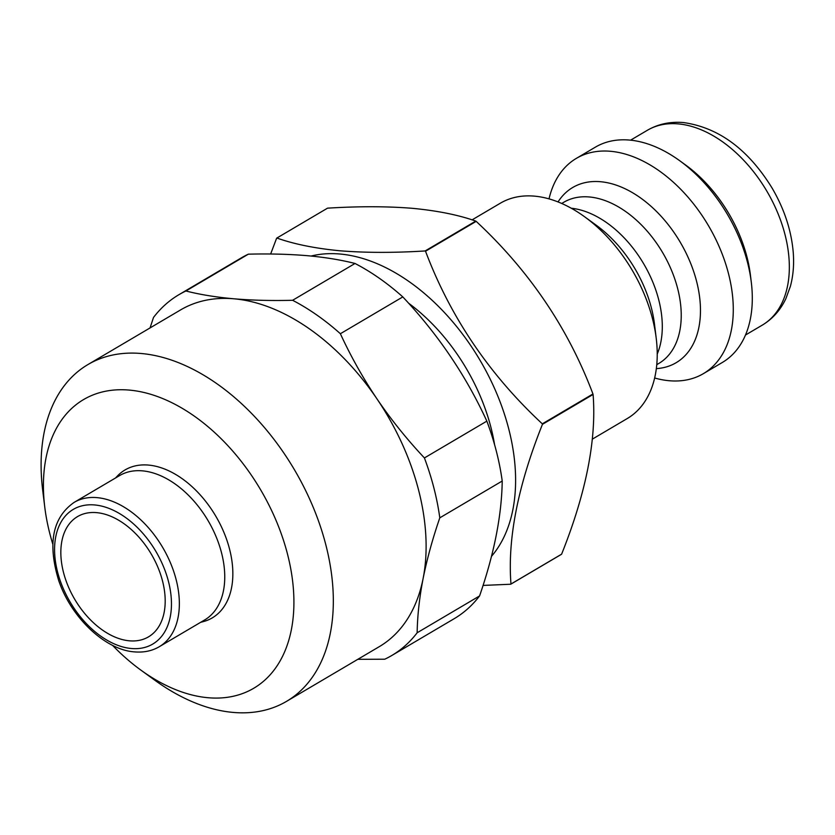 <?xml version="1.0" encoding="UTF-8"?>
<svg xmlns="http://www.w3.org/2000/svg" width="835" height="835" viewBox="0 0 835 835"><rect width="100%" height="100%" fill="white"/><g stroke="black" fill="none" stroke-linecap="round" stroke-linejoin="round"><path stroke-width="1.25" d="M52.762 544.013A167.564 106.682 59.5 0 1 44.777 507.189A167.564 106.682 59.5 0 1 129.174 390.081A167.564 106.682 59.5 0 1 287.543 554.263A167.564 106.682 59.5 0 1 208.165 697.736A167.564 106.682 59.5 0 1 140.854 670.098A167.564 106.682 59.5 0 1 112.495 645.298M44.777 507.189L42.679 490.135A195.494 124.457 59.5 0 1 87.915 364.571A195.494 124.457 59.5 0 1 141.146 353.497A195.494 124.457 59.5 0 1 313.01 506.803A195.494 124.457 59.5 0 1 286.541 701.358A195.494 124.457 59.5 0 1 233.299 712.432A195.494 124.457 59.5 0 1 154.767 680.191L140.854 670.098M87.915 364.571L180.673 309.868A195.494 124.457 59.5 0 1 233.904 298.794C251.888 300.318 271.458 300.809 292.605 300.287L355.021 263.474A209.46 133.35 59.5 0 1 402.804 296.916L340.377 333.729C350.804 356.388 363.027 378.14 377.044 398.994C391.187 419.744 406.979 439.398 424.42 457.945L486.847 421.132A209.46 133.35 59.5 0 1 502.221 481.023L439.794 517.836C432.54 538.951 426.988 559.158 423.126 578.457C419.41 597.651 417.416 615.75 417.156 632.763L479.572 595.94A209.46 133.35 59.5 0 1 454.167 618.704L391.74 655.527A209.46 133.35 59.5 0 1 384.758 659.212L357.829 659.316M150.049 327.925L153.515 317.446A209.46 133.35 59.5 0 1 178.93 294.682L241.357 257.869A209.46 133.35 59.5 0 1 248.339 254.174L185.913 290.987C199.951 294.578 215.941 297.177 233.904 298.794A195.494 124.457 59.5 0 1 377.044 398.994A195.494 124.457 59.5 0 1 423.126 578.457A195.494 124.457 59.5 0 1 379.288 646.655L286.541 701.358M355.021 263.474C340.878 259.873 324.878 257.263 307.04 255.667C288.92 254.143 269.361 253.642 248.339 254.174M96.568 512.638A69.816 44.453 -120.5 0 0 77.551 516.583A69.816 44.453 -120.5 0 0 68.094 586.076A69.816 44.453 -120.5 0 0 129.477 640.821A69.816 44.453 -120.5 0 0 148.484 636.865A69.816 44.453 -120.5 0 0 157.94 567.383A69.816 44.453 -120.5 0 0 96.568 512.638M159.287 646.707L204.7 619.925A83.782 53.336 -120.5 0 0 216.046 536.55A83.782 53.336 -120.5 0 0 142.388 470.846A83.782 53.336 -120.5 0 0 119.572 475.595L74.169 502.367C52.626 517.387 47.438 543.355 58.627 580.283C71.079 617.702 105.565 650.173 134.675 651.895C143.902 652.646 152.106 650.924 159.287 646.707A83.782 53.336 -120.5 0 0 170.643 563.322A83.782 53.336 -120.5 0 0 96.985 497.629A83.782 53.336 -120.5 0 0 74.169 502.367M115.512 477.985L117.464 475.96A85.88 54.672 59.5 0 1 148.432 465.074A85.88 54.672 59.5 0 1 226.588 539.347A85.88 54.672 59.5 0 1 203.354 621.605L200.64 622.326M491.481 556.35A178.742 113.79 -120.5 0 0 489.143 377.002A178.742 113.79 -120.5 0 0 339.887 254.007A178.742 113.79 -120.5 0 0 311.111 256.042M510.707 584.239A209.46 133.35 -120.5 0 0 510.978 584.02L561.621 554.158A209.46 133.35 -120.5 0 1 561.35 554.377L510.707 584.239L483.058 585.418M561.621 554.158C586.149 492.765 596.639 439.534 593.09 394.464L542.447 424.337C517.909 485.73 507.419 538.961 510.978 584.02M542.447 424.337A209.46 133.35 -120.5 0 0 542.312 423.836L592.954 393.974C568.197 328.28 529.265 270.749 476.169 221.358A209.46 133.35 -120.5 0 0 475.773 221.087C458.592 214.971 437.457 210.712 412.354 208.312C386.991 206.276 358.706 206.235 327.518 208.165L276.876 238.038A209.46 133.35 -120.5 0 0 276.615 238.246L270.644 254.007M476.169 221.358L425.526 251.231C450.284 316.914 489.216 374.456 542.312 423.836M425.526 251.231A209.46 133.35 -120.5 0 0 425.13 250.949L475.773 221.087M276.876 238.038C294.317 244.206 315.463 248.465 340.294 250.813C366.022 252.838 394.297 252.88 425.13 250.949M592.349 439.137L627.304 418.512A124.979 79.565 -120.5 0 0 656.216 338.248A124.979 79.565 -120.5 0 0 584.563 216.745A124.979 79.565 -120.5 0 0 534.358 196.131A124.979 79.565 -120.5 0 0 500.322 203.218L472.078 219.866M654.661 377.994A124.979 79.565 -120.5 0 0 669.326 380.739A124.979 79.565 -120.5 0 0 703.362 373.662A124.979 79.565 -120.5 0 0 720.292 249.279A124.979 79.565 -120.5 0 0 610.416 151.281A124.979 79.565 -120.5 0 0 576.38 158.358A124.979 79.565 -120.5 0 0 549.023 198.876M703.362 373.662L722.379 362.442A124.979 79.565 -120.5 0 0 751.291 282.178A124.979 79.565 -120.5 0 0 679.638 160.675A124.979 79.565 -120.5 0 0 629.433 140.061A124.979 79.565 -120.5 0 0 595.397 147.137L576.38 158.358M751.291 282.178L750.404 274.924A113.111 72.008 -120.5 0 0 685.556 164.965L679.638 160.675M417.156 632.763A209.46 133.35 59.5 0 1 391.74 655.527M424.42 457.945A209.46 133.35 59.5 0 1 439.794 517.836M292.605 300.287A209.46 133.35 59.5 0 1 340.377 333.729M486.847 421.132C466.055 375.76 438.041 334.355 402.804 296.916M479.572 595.94C494.174 553.657 501.72 515.352 502.221 481.023M178.93 294.682A209.46 133.35 59.5 0 1 185.913 290.987M131.45 648.513A78.198 49.787 -120.5 0 0 168.493 581.567A78.198 49.787 -120.5 0 0 94.585 504.945A78.198 49.787 -120.5 0 0 57.542 571.891A78.198 49.787 -120.5 0 0 131.45 648.513M656.216 338.248L654.473 324.053A101.734 64.775 -120.5 0 0 596.138 225.147L584.563 216.745M656.78 364.655L658.846 363.434A93.562 59.567 -120.5 0 0 671.517 270.331A93.562 59.567 -120.5 0 0 589.27 196.966A93.562 59.567 -120.5 0 0 563.792 202.258L561.725 203.479M657.239 354.019A93.562 59.567 -120.5 0 0 643.67 263.766A93.562 59.567 -120.5 0 0 571.255 208.228M656.341 368.621A101.734 64.775 -120.5 0 0 695.148 276.155A101.734 64.775 -120.5 0 0 600.459 181.717A101.734 64.775 -120.5 0 0 558.041 201.934M647.344 130.291C658.199 123.997 670.275 121.43 683.552 122.568C718.674 127.557 748.129 149.298 771.916 187.771C784.295 208.875 791.403 230.47 793.25 252.556C794.168 264.622 793.208 275.905 790.369 286.384L785.871 298.648C780.433 310.129 772.563 318.96 762.261 325.139A113.111 72.008 -120.5 0 0 777.583 212.581A113.111 72.008 -120.5 0 0 678.145 123.883A113.111 72.008 -120.5 0 0 647.344 130.291L630.582 140.176M494.57 444.637A153.609 97.789 -120.5 0 0 408.565 303.178M762.261 325.139L745.498 335.023"/></g></svg>
